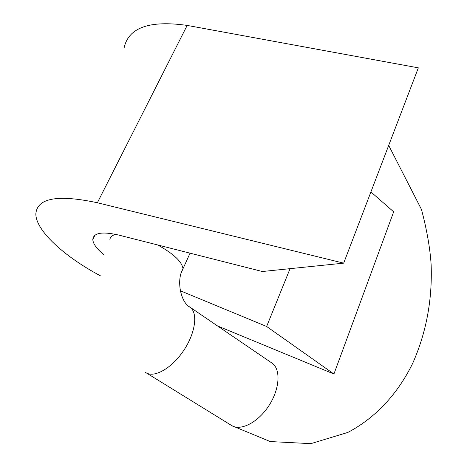 <?xml version="1.0" encoding="UTF-8"?>
<svg xmlns="http://www.w3.org/2000/svg" width="467" height="467" viewBox="0 0 467 467"><rect width="100%" height="100%" fill="white"/><g stroke="black" fill="none" stroke-linecap="round" stroke-linejoin="round"><path stroke-width="0.7" d="M100.44 275.839C64.131 256.465 35.603 230.505 35.848 213.793C37.232 197.985 57.739 194.307 97.37 202.76L343.683 263.149L262.361 271.514L118.717 235.07C102.145 231.323 93.505 232.799 92.799 239.489C93.067 243.891 96.897 249.08 104.293 255.052M180.326 290.76L266.639 326.48L290.071 268.665M124.129 47.838C128.483 27.571 149.498 20.099 187.174 25.416L418.344 67.843L343.683 263.149M217.505 325.937L333.928 374.014L393.669 211.831L370.909 191.931M333.928 374.014L266.639 326.48M146.434 372.981L231.083 425.186C240.02 431.531 257.586 422.892 268.548 406.22C279.628 389.636 281.081 369.759 272.337 363.326L271.245 362.585M145.611 372.473C153.766 378.393 171.459 368.591 183.344 351.003C195.34 333.496 198.206 313.258 190.197 307.315L188.843 306.428M109.885 240.126C109.897 237.224 111.893 235.315 115.863 234.393M157.642 244.947C173.549 253.727 182.002 261.66 183 268.747L181.307 272.67M97.37 202.76L187.174 25.416M190.057 253.172L183 268.747C175.989 280.363 180.875 302.844 190.197 307.315L272.337 363.326M231.953 425.723L270.224 441.554L310.87 443.65L347.845 432.424C376.373 417.445 398.199 392.916 412.606 363.507C426.219 332.895 432.401 300.053 431.152 264.982C430.154 248.666 426.931 230.173 421.497 209.502L388.696 145.406M92.799 239.489L94.953 235.181"/></g></svg>
